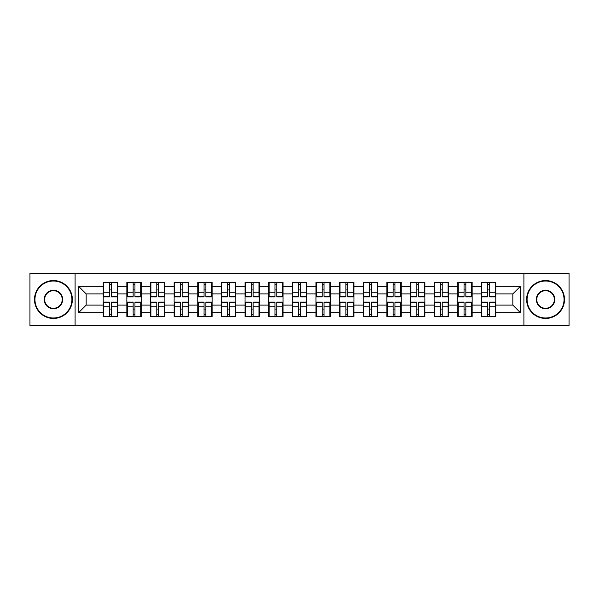 <?xml version="1.0" encoding="UTF-8"?>
<svg xmlns="http://www.w3.org/2000/svg" width="599" height="599" viewBox="0 0 599 599"><rect width="100%" height="100%" fill="white"/><g stroke="black" fill="none" stroke-linecap="round" stroke-linejoin="round"><path stroke-width="0.9" d="M523.9 325.482L569.05 325.482L569.05 273.518L523.9 273.518L523.9 325.482L75.1 325.482L75.1 273.518L29.95 273.518L29.95 325.482L75.1 325.482M495.792 309.121L495.336 309.121M481.851 309.121L481.394 309.121M481.394 289.879L481.851 289.879M495.336 289.879L495.792 289.879M495.792 287.909L495.336 287.909M481.851 287.909L481.394 287.909M481.394 311.091L481.851 311.091M495.336 311.091L495.792 311.091M472.154 309.121L471.698 309.121M458.213 309.121L457.763 309.121M457.763 289.879L458.213 289.879M471.698 289.879L472.154 289.879M472.154 287.909L471.698 287.909M458.213 287.909L457.763 287.909M457.763 311.091L458.213 311.091M471.698 311.091L472.154 311.091M448.516 309.121L448.059 309.121M434.575 309.121L434.125 309.121M434.125 289.879L434.575 289.879M448.059 289.879L448.516 289.879M448.516 287.909L448.059 287.909M434.575 287.909L434.125 287.909M434.125 311.091L434.575 311.091M448.059 311.091L448.516 311.091M424.878 309.121L424.429 309.121M410.944 309.121L410.487 309.121M410.487 289.879L410.944 289.879M424.429 289.879L424.878 289.879M424.878 287.909L424.429 287.909M410.944 287.909L410.487 287.909M410.487 311.091L410.944 311.091M424.429 311.091L424.878 311.091M401.248 309.121L400.791 309.121M387.306 309.121L386.849 309.121M386.849 289.879L387.306 289.879M400.791 289.879L401.248 289.879M401.248 287.909L400.791 287.909M387.306 287.909L386.849 287.909M386.849 311.091L387.306 311.091M400.791 311.091L401.248 311.091M377.61 309.121L377.153 309.121M363.668 309.121L363.211 309.121M363.211 289.879L363.668 289.879M377.153 289.879L377.61 289.879M377.61 287.909L377.153 287.909M363.668 287.909L363.211 287.909M363.211 311.091L363.668 311.091M377.153 311.091L377.61 311.091M353.972 309.121L353.515 309.121M340.03 309.121L339.573 309.121M339.573 289.879L340.03 289.879M353.515 289.879L353.972 289.879M353.972 287.909L353.515 287.909M340.03 287.909L339.573 287.909M339.573 311.091L340.03 311.091M353.515 311.091L353.972 311.091M330.334 309.121L329.877 309.121M316.392 309.121L315.943 309.121M315.943 289.879L316.392 289.879M329.877 289.879L330.334 289.879M330.334 287.909L329.877 287.909M316.392 287.909L315.943 287.909M315.943 311.091L316.392 311.091M329.877 311.091L330.334 311.091M306.695 309.121L306.246 309.121M292.754 309.121L292.305 309.121M292.305 289.879L292.754 289.879M306.246 289.879L306.695 289.879M306.695 287.909L306.246 287.909M292.754 287.909L292.305 287.909M292.305 311.091L292.754 311.091M306.246 311.091L306.695 311.091M283.057 309.121L282.608 309.121M269.123 309.121L268.666 309.121M268.666 289.879L269.123 289.879M282.608 289.879L283.057 289.879M283.057 287.909L282.608 287.909M269.123 287.909L268.666 287.909M268.666 311.091L269.123 311.091M282.608 311.091L283.057 311.091M259.427 309.121L258.97 309.121M245.485 309.121L245.028 309.121M245.028 289.879L245.485 289.879M258.97 289.879L259.427 289.879M259.427 287.909L258.97 287.909M245.485 287.909L245.028 287.909M245.028 311.091L245.485 311.091M258.97 311.091L259.427 311.091M235.789 309.121L235.332 309.121M221.847 309.121L221.39 309.121M221.39 289.879L221.847 289.879M235.332 289.879L235.789 289.879M235.789 287.909L235.332 287.909M221.847 287.909L221.39 287.909M221.39 311.091L221.847 311.091M235.332 311.091L235.789 311.091M212.151 309.121L211.694 309.121M198.209 309.121L197.752 309.121M197.752 289.879L198.209 289.879M211.694 289.879L212.151 289.879M212.151 287.909L211.694 287.909M198.209 287.909L197.752 287.909M197.752 311.091L198.209 311.091M211.694 311.091L212.151 311.091M188.513 309.121L188.056 309.121M174.571 309.121L174.122 309.121M174.122 289.879L174.571 289.879M188.056 289.879L188.513 289.879M188.513 287.909L188.056 287.909M174.571 287.909L174.122 287.909M174.122 311.091L174.571 311.091M188.056 311.091L188.513 311.091M164.875 309.121L164.425 309.121M150.941 309.121L150.484 309.121M150.484 289.879L150.941 289.879M164.425 289.879L164.875 289.879M164.875 287.909L164.425 287.909M150.941 287.909L150.484 287.909M150.484 311.091L150.941 311.091M164.425 311.091L164.875 311.091M141.237 309.121L140.787 309.121M127.302 309.121L126.846 309.121M126.846 289.879L127.302 289.879M140.787 289.879L141.237 289.879M141.237 287.909L140.787 287.909M127.302 287.909L126.846 287.909M126.846 311.091L127.302 311.091M140.787 311.091L141.237 311.091M523.9 273.518L75.1 273.518M512.834 305.108L512.834 293.892L495.792 293.892L495.792 305.108L512.834 305.108L520.411 312.685L520.411 286.315L495.792 286.315L495.792 282.376L481.394 282.376L481.394 293.892L472.154 293.892L472.154 305.108L481.394 305.108L481.394 293.892M520.411 312.685L495.792 312.685L495.792 316.624L481.394 316.624L481.394 312.685L472.154 312.685L472.154 316.624L457.763 316.624L457.763 312.685L448.516 312.685L448.516 316.624L434.125 316.624L434.125 312.685L424.878 312.685L424.878 316.624L410.487 316.624L410.487 312.685L401.248 312.685L401.248 316.624L386.849 316.624L386.849 312.685L377.61 312.685L377.61 316.624L363.211 316.624L363.211 312.685L353.972 312.685L353.972 316.624L339.573 316.624L339.573 312.685L330.334 312.685L330.334 316.624L315.943 316.624L315.943 312.685L306.695 312.685L306.695 316.624L292.305 316.624L292.305 312.685L283.057 312.685L283.057 316.624L268.666 316.624L268.666 312.685L259.427 312.685L259.427 316.624L245.028 316.624L245.028 312.685L235.789 312.685L235.789 316.624L221.39 316.624L221.39 312.685L212.151 312.685L212.151 316.624L197.752 316.624L197.752 312.685L188.513 312.685L188.513 316.624L174.122 316.624L174.122 312.685L164.875 312.685L164.875 316.624L150.484 316.624L150.484 312.685L141.237 312.685L141.237 316.624L126.846 316.624L126.846 312.685L117.606 312.685L117.606 316.624L103.208 316.624L103.208 312.685L78.589 312.685L78.589 286.315L103.208 286.315L103.208 293.892L86.166 293.892L86.166 305.108L103.208 305.108L103.208 293.892M481.394 286.315L472.154 286.315L472.154 282.376L457.763 282.376L457.763 286.315L448.516 286.315L448.516 282.376L434.125 282.376L434.125 286.315L424.878 286.315L424.878 282.376L410.487 282.376L410.487 286.315L401.248 286.315L401.248 282.376L386.849 282.376L386.849 286.315L377.61 286.315L377.61 282.376L363.211 282.376L363.211 286.315L353.972 286.315L353.972 282.376L339.573 282.376L339.573 286.315L330.334 286.315L330.334 282.376L315.943 282.376L315.943 286.315L306.695 286.315L306.695 282.376L292.305 282.376L292.305 286.315L283.057 286.315L283.057 282.376L268.666 282.376L268.666 286.315L259.427 286.315L259.427 282.376L245.028 282.376L245.028 286.315L235.789 286.315L235.789 282.376L221.39 282.376L221.39 286.315L212.151 286.315L212.151 282.376L197.752 282.376L197.752 286.315L188.513 286.315L188.513 282.376L174.122 282.376L174.122 286.315L164.875 286.315L164.875 282.376L150.484 282.376L150.484 286.315L141.237 286.315L141.237 282.376L126.846 282.376L126.846 286.315L117.606 286.315L117.606 282.376L103.208 282.376L103.208 286.315M481.394 305.108L481.394 312.685M472.154 305.108L472.154 312.685M472.154 286.315L472.154 293.892M448.516 305.108L457.763 305.108L457.763 293.892L448.516 293.892L448.516 312.685M457.763 305.108L457.763 312.685M457.763 286.315L457.763 293.892M448.516 286.315L448.516 293.892M424.878 305.108L434.125 305.108L434.125 293.892L424.878 293.892L424.878 312.685M434.125 305.108L434.125 312.685M434.125 286.315L434.125 293.892M424.878 286.315L424.878 293.892M401.248 305.108L410.487 305.108L410.487 293.892L401.248 293.892L401.248 312.685M410.487 305.108L410.487 312.685M410.487 286.315L410.487 293.892M401.248 286.315L401.248 293.892M377.61 305.108L386.849 305.108L386.849 293.892L377.61 293.892L377.61 312.685M386.849 305.108L386.849 312.685M386.849 286.315L386.849 293.892M377.61 286.315L377.61 293.892M353.972 305.108L363.211 305.108L363.211 293.892L353.972 293.892L353.972 312.685M363.211 305.108L363.211 312.685M363.211 286.315L363.211 293.892M353.972 286.315L353.972 293.892M330.334 305.108L339.573 305.108L339.573 293.892L330.334 293.892L330.334 312.685M339.573 305.108L339.573 312.685M339.573 286.315L339.573 293.892M330.334 286.315L330.334 293.892M306.695 305.108L315.943 305.108L315.943 293.892L306.695 293.892L306.695 312.685M315.943 305.108L315.943 312.685M315.943 286.315L315.943 293.892M306.695 286.315L306.695 293.892M283.057 305.108L292.305 305.108L292.305 293.892L283.057 293.892L283.057 312.685M292.305 305.108L292.305 312.685M292.305 286.315L292.305 293.892M283.057 286.315L283.057 293.892M259.427 305.108L268.666 305.108L268.666 293.892L259.427 293.892L259.427 312.685M268.666 305.108L268.666 312.685M268.666 286.315L268.666 293.892M259.427 286.315L259.427 293.892M235.789 305.108L245.028 305.108L245.028 293.892L235.789 293.892L235.789 312.685M245.028 305.108L245.028 312.685M245.028 286.315L245.028 293.892M235.789 286.315L235.789 293.892M212.151 305.108L221.39 305.108L221.39 293.892L212.151 293.892L212.151 312.685M221.39 305.108L221.39 312.685M221.39 286.315L221.39 293.892M212.151 286.315L212.151 293.892M188.513 305.108L197.752 305.108L197.752 293.892L188.513 293.892L188.513 312.685M197.752 305.108L197.752 312.685M197.752 286.315L197.752 293.892M188.513 286.315L188.513 293.892M164.875 305.108L174.122 305.108L174.122 293.892L164.875 293.892L164.875 312.685M174.122 305.108L174.122 312.685M174.122 286.315L174.122 293.892M164.875 286.315L164.875 293.892M141.237 305.108L150.484 305.108L150.484 293.892L141.237 293.892L141.237 312.685M150.484 305.108L150.484 312.685M150.484 286.315L150.484 293.892M141.237 286.315L141.237 293.892M117.606 305.108L126.846 305.108L126.846 293.892L117.606 293.892L117.606 312.685M126.846 305.108L126.846 312.685M126.846 286.315L126.846 293.892M117.606 286.315L117.606 293.892M117.606 309.121L117.149 309.121M103.664 309.121L103.208 309.121M103.208 289.879L103.664 289.879M117.149 289.879L117.606 289.879M117.606 287.909L117.149 287.909M103.664 287.909L103.208 287.909M103.208 311.091L103.664 311.091M117.149 311.091L117.606 311.091M103.208 305.108L103.208 312.685M86.166 305.108L78.589 312.685M78.589 286.315L86.166 293.892M495.792 305.108L495.792 312.685M495.792 286.315L495.792 293.892M520.411 286.315L512.834 293.892M117.149 282.376L117.149 296.924L111.317 296.924L111.317 282.376M109.497 282.376L109.497 296.924L103.664 296.924L103.664 282.376M109.497 284.345L111.317 284.345M111.317 289.953L109.497 289.953M103.664 316.624L103.664 302.076L109.497 302.076L109.497 316.624M111.317 316.624L111.317 302.076L117.149 302.076L117.149 316.624M111.317 314.655L109.497 314.655M109.497 309.047L111.317 309.047M53.438 317.987A18.487 18.487 0 0 0 71.917 299.5A18.487 18.487 0 0 0 53.438 281.013A18.487 18.487 0 0 0 34.952 299.5A18.487 18.487 0 0 0 53.438 317.987M53.438 280.557A18.943 18.943 0 0 1 72.374 299.5A18.943 18.943 0 0 1 53.438 318.443A18.943 18.943 0 0 1 34.495 299.5A18.943 18.943 0 0 1 53.438 280.557M53.438 308.74A9.24 9.24 0 0 1 44.191 299.5A9.24 9.24 0 0 1 53.438 290.26A9.24 9.24 0 0 1 62.678 299.5A9.24 9.24 0 0 1 53.438 308.74M53.438 290.71A8.79 8.79 0 0 0 44.648 299.5A8.79 8.79 0 0 0 53.438 308.29A8.79 8.79 0 0 0 62.221 299.5A8.79 8.79 0 0 0 53.438 290.71M545.562 317.987A18.487 18.487 0 0 0 564.048 299.5A18.487 18.487 0 0 0 545.562 281.013A18.487 18.487 0 0 0 527.083 299.5A18.487 18.487 0 0 0 545.562 317.987M545.562 280.557A18.943 18.943 0 0 1 564.505 299.5A18.943 18.943 0 0 1 545.562 318.443A18.943 18.943 0 0 1 526.626 299.5A18.943 18.943 0 0 1 545.562 280.557M545.562 308.74A9.24 9.24 0 0 1 536.322 299.5A9.24 9.24 0 0 1 545.562 290.26A9.24 9.24 0 0 1 554.809 299.5A9.24 9.24 0 0 1 545.562 308.74M545.562 290.71A8.79 8.79 0 0 0 536.779 299.5A8.79 8.79 0 0 0 545.562 308.29A8.79 8.79 0 0 0 554.352 299.5A8.79 8.79 0 0 0 545.562 290.71M140.787 282.376L140.787 296.924L134.955 296.924L134.955 282.376M133.135 282.376L133.135 296.924L127.302 296.924L127.302 282.376M133.135 284.345L134.955 284.345M134.955 289.953L133.135 289.953M164.425 282.376L164.425 296.924L158.585 296.924L158.585 282.376M156.773 282.376L156.773 296.924L150.941 296.924L150.941 282.376M156.773 284.345L158.585 284.345M158.585 289.953L156.773 289.953M188.056 282.376L188.056 296.924L182.223 296.924L182.223 282.376M180.404 282.376L180.404 296.924L174.571 296.924L174.571 282.376M180.404 284.345L182.223 284.345M182.223 289.953L180.404 289.953M211.694 282.376L211.694 296.924L205.861 296.924L205.861 282.376M204.042 282.376L204.042 296.924L198.209 296.924L198.209 282.376M204.042 284.345L205.861 284.345M205.861 289.953L204.042 289.953M235.332 282.376L235.332 296.924L229.499 296.924L229.499 282.376M227.68 282.376L227.68 296.924L221.847 296.924L221.847 282.376M227.68 284.345L229.499 284.345M229.499 289.953L227.68 289.953M127.302 316.624L127.302 302.076L133.135 302.076L133.135 316.624M134.955 316.624L134.955 302.076L140.787 302.076L140.787 316.624M134.955 314.655L133.135 314.655M133.135 309.047L134.955 309.047M150.941 316.624L150.941 302.076L156.773 302.076L156.773 316.624M158.585 316.624L158.585 302.076L164.425 302.076L164.425 316.624M158.585 314.655L156.773 314.655M156.773 309.047L158.585 309.047M174.571 316.624L174.571 302.076L180.404 302.076L180.404 316.624M182.223 316.624L182.223 302.076L188.056 302.076L188.056 316.624M182.223 314.655L180.404 314.655M180.404 309.047L182.223 309.047M198.209 316.624L198.209 302.076L204.042 302.076L204.042 316.624M205.861 316.624L205.861 302.076L211.694 302.076L211.694 316.624M205.861 314.655L204.042 314.655M204.042 309.047L205.861 309.047M221.847 316.624L221.847 302.076L227.68 302.076L227.68 316.624M229.499 316.624L229.499 302.076L235.332 302.076L235.332 316.624M229.499 314.655L227.68 314.655M227.68 309.047L229.499 309.047M258.97 282.376L258.97 296.924L253.137 296.924L253.137 282.376M251.318 282.376L251.318 296.924L245.485 296.924L245.485 282.376M251.318 284.345L253.137 284.345M253.137 289.953L251.318 289.953M245.485 316.624L245.485 302.076L251.318 302.076L251.318 316.624M253.137 316.624L253.137 302.076L258.97 302.076L258.97 316.624M253.137 314.655L251.318 314.655M251.318 309.047L253.137 309.047M282.608 282.376L282.608 296.924L276.775 296.924L276.775 282.376M274.956 282.376L274.956 296.924L269.123 296.924L269.123 282.376M274.956 284.345L276.775 284.345M276.775 289.953L274.956 289.953M269.123 316.624L269.123 302.076L274.956 302.076L274.956 316.624M276.775 316.624L276.775 302.076L282.608 302.076L282.608 316.624M276.775 314.655L274.956 314.655M274.956 309.047L276.775 309.047M306.246 282.376L306.246 296.924L300.406 296.924L300.406 282.376M298.594 282.376L298.594 296.924L292.754 296.924L292.754 282.376M298.594 284.345L300.406 284.345M300.406 289.953L298.594 289.953M292.754 316.624L292.754 302.076L298.594 302.076L298.594 316.624M300.406 316.624L300.406 302.076L306.246 302.076L306.246 316.624M300.406 314.655L298.594 314.655M298.594 309.047L300.406 309.047M329.877 282.376L329.877 296.924L324.044 296.924L324.044 282.376M322.225 282.376L322.225 296.924L316.392 296.924L316.392 282.376M322.225 284.345L324.044 284.345M324.044 289.953L322.225 289.953M316.392 316.624L316.392 302.076L322.225 302.076L322.225 316.624M324.044 316.624L324.044 302.076L329.877 302.076L329.877 316.624M324.044 314.655L322.225 314.655M322.225 309.047L324.044 309.047M353.515 282.376L353.515 296.924L347.682 296.924L347.682 282.376M345.863 282.376L345.863 296.924L340.03 296.924L340.03 282.376M345.863 284.345L347.682 284.345M347.682 289.953L345.863 289.953M340.03 316.624L340.03 302.076L345.863 302.076L345.863 316.624M347.682 316.624L347.682 302.076L353.515 302.076L353.515 316.624M347.682 314.655L345.863 314.655M345.863 309.047L347.682 309.047M377.153 282.376L377.153 296.924L371.32 296.924L371.32 282.376M369.501 282.376L369.501 296.924L363.668 296.924L363.668 282.376M369.501 284.345L371.32 284.345M371.32 289.953L369.501 289.953M363.668 316.624L363.668 302.076L369.501 302.076L369.501 316.624M371.32 316.624L371.32 302.076L377.153 302.076L377.153 316.624M371.32 314.655L369.501 314.655M369.501 309.047L371.32 309.047M400.791 282.376L400.791 296.924L394.958 296.924L394.958 282.376M393.139 282.376L393.139 296.924L387.306 296.924L387.306 282.376M393.139 284.345L394.958 284.345M394.958 289.953L393.139 289.953M387.306 316.624L387.306 302.076L393.139 302.076L393.139 316.624M394.958 316.624L394.958 302.076L400.791 302.076L400.791 316.624M394.958 314.655L393.139 314.655M393.139 309.047L394.958 309.047M424.429 282.376L424.429 296.924L418.596 296.924L418.596 282.376M416.777 282.376L416.777 296.924L410.944 296.924L410.944 282.376M416.777 284.345L418.596 284.345M418.596 289.953L416.777 289.953M410.944 316.624L410.944 302.076L416.777 302.076L416.777 316.624M418.596 316.624L418.596 302.076L424.429 302.076L424.429 316.624M418.596 314.655L416.777 314.655M416.777 309.047L418.596 309.047M448.059 282.376L448.059 296.924L442.227 296.924L442.227 282.376M440.415 282.376L440.415 296.924L434.575 296.924L434.575 282.376M440.415 284.345L442.227 284.345M442.227 289.953L440.415 289.953M434.575 316.624L434.575 302.076L440.415 302.076L440.415 316.624M442.227 316.624L442.227 302.076L448.059 302.076L448.059 316.624M442.227 314.655L440.415 314.655M440.415 309.047L442.227 309.047M471.698 282.376L471.698 296.924L465.865 296.924L465.865 282.376M464.045 282.376L464.045 296.924L458.213 296.924L458.213 282.376M464.045 284.345L465.865 284.345M465.865 289.953L464.045 289.953M458.213 316.624L458.213 302.076L464.045 302.076L464.045 316.624M465.865 316.624L465.865 302.076L471.698 302.076L471.698 316.624M465.865 314.655L464.045 314.655M464.045 309.047L465.865 309.047M495.336 282.376L495.336 296.924L489.503 296.924L489.503 282.376M487.683 282.376L487.683 296.924L481.851 296.924L481.851 282.376M487.683 284.345L489.503 284.345M489.503 289.953L487.683 289.953M481.851 316.624L481.851 302.076L487.683 302.076L487.683 316.624M489.503 316.624L489.503 302.076L495.336 302.076L495.336 316.624M489.503 314.655L487.683 314.655M487.683 309.047L489.503 309.047M109.497 292.252L103.664 292.252M109.497 296.73L103.664 296.73M117.149 292.252L111.317 292.252M117.149 296.73L111.317 296.73M111.317 306.748L117.149 306.748M111.317 302.27L117.149 302.27M103.664 306.748L109.497 306.748M103.664 302.27L109.497 302.27M133.135 292.252L127.302 292.252M133.135 296.73L127.302 296.73M140.787 292.252L134.955 292.252M140.787 296.73L134.955 296.73M156.773 292.252L150.941 292.252M156.773 296.73L150.941 296.73M164.425 292.252L158.585 292.252M164.425 296.73L158.585 296.73M180.404 292.252L174.571 292.252M180.404 296.73L174.571 296.73M188.056 292.252L182.223 292.252M188.056 296.73L182.223 296.73M204.042 292.252L198.209 292.252M204.042 296.73L198.209 296.73M211.694 292.252L205.861 292.252M211.694 296.73L205.861 296.73M227.68 292.252L221.847 292.252M227.68 296.73L221.847 296.73M235.332 292.252L229.499 292.252M235.332 296.73L229.499 296.73M134.955 306.748L140.787 306.748M134.955 302.27L140.787 302.27M127.302 306.748L133.135 306.748M127.302 302.27L133.135 302.27M158.585 306.748L164.425 306.748M158.585 302.27L164.425 302.27M150.941 306.748L156.773 306.748M150.941 302.27L156.773 302.27M182.223 306.748L188.056 306.748M182.223 302.27L188.056 302.27M174.571 306.748L180.404 306.748M174.571 302.27L180.404 302.27M205.861 306.748L211.694 306.748M205.861 302.27L211.694 302.27M198.209 306.748L204.042 306.748M198.209 302.27L204.042 302.27M229.499 306.748L235.332 306.748M229.499 302.27L235.332 302.27M221.847 306.748L227.68 306.748M221.847 302.27L227.68 302.27M251.318 292.252L245.485 292.252M251.318 296.73L245.485 296.73M258.97 292.252L253.137 292.252M258.97 296.73L253.137 296.73M253.137 306.748L258.97 306.748M253.137 302.27L258.97 302.27M245.485 306.748L251.318 306.748M245.485 302.27L251.318 302.27M274.956 292.252L269.123 292.252M274.956 296.73L269.123 296.73M282.608 292.252L276.775 292.252M282.608 296.73L276.775 296.73M276.775 306.748L282.608 306.748M276.775 302.27L282.608 302.27M269.123 306.748L274.956 306.748M269.123 302.27L274.956 302.27M298.594 292.252L292.754 292.252M298.594 296.73L292.754 296.73M306.246 292.252L300.406 292.252M306.246 296.73L300.406 296.73M300.406 306.748L306.246 306.748M300.406 302.27L306.246 302.27M292.754 306.748L298.594 306.748M292.754 302.27L298.594 302.27M322.225 292.252L316.392 292.252M322.225 296.73L316.392 296.73M329.877 292.252L324.044 292.252M329.877 296.73L324.044 296.73M324.044 306.748L329.877 306.748M324.044 302.27L329.877 302.27M316.392 306.748L322.225 306.748M316.392 302.27L322.225 302.27M345.863 292.252L340.03 292.252M345.863 296.73L340.03 296.73M353.515 292.252L347.682 292.252M353.515 296.73L347.682 296.73M347.682 306.748L353.515 306.748M347.682 302.27L353.515 302.27M340.03 306.748L345.863 306.748M340.03 302.27L345.863 302.27M369.501 292.252L363.668 292.252M369.501 296.73L363.668 296.73M377.153 292.252L371.32 292.252M377.153 296.73L371.32 296.73M371.32 306.748L377.153 306.748M371.32 302.27L377.153 302.27M363.668 306.748L369.501 306.748M363.668 302.27L369.501 302.27M393.139 292.252L387.306 292.252M393.139 296.73L387.306 296.73M400.791 292.252L394.958 292.252M400.791 296.73L394.958 296.73M394.958 306.748L400.791 306.748M394.958 302.27L400.791 302.27M387.306 306.748L393.139 306.748M387.306 302.27L393.139 302.27M416.777 292.252L410.944 292.252M416.777 296.73L410.944 296.73M424.429 292.252L418.596 292.252M424.429 296.73L418.596 296.73M418.596 306.748L424.429 306.748M418.596 302.27L424.429 302.27M410.944 306.748L416.777 306.748M410.944 302.27L416.777 302.27M440.415 292.252L434.575 292.252M440.415 296.73L434.575 296.73M448.059 292.252L442.227 292.252M448.059 296.73L442.227 296.73M442.227 306.748L448.059 306.748M442.227 302.27L448.059 302.27M434.575 306.748L440.415 306.748M434.575 302.27L440.415 302.27M464.045 292.252L458.213 292.252M464.045 296.73L458.213 296.73M471.698 292.252L465.865 292.252M471.698 296.73L465.865 296.73M465.865 306.748L471.698 306.748M465.865 302.27L471.698 302.27M458.213 306.748L464.045 306.748M458.213 302.27L464.045 302.27M487.683 292.252L481.851 292.252M487.683 296.73L481.851 296.73M495.336 292.252L489.503 292.252M495.336 296.73L489.503 296.73M489.503 306.748L495.336 306.748M489.503 302.27L495.336 302.27M481.851 306.748L487.683 306.748M481.851 302.27L487.683 302.27"/></g></svg>

